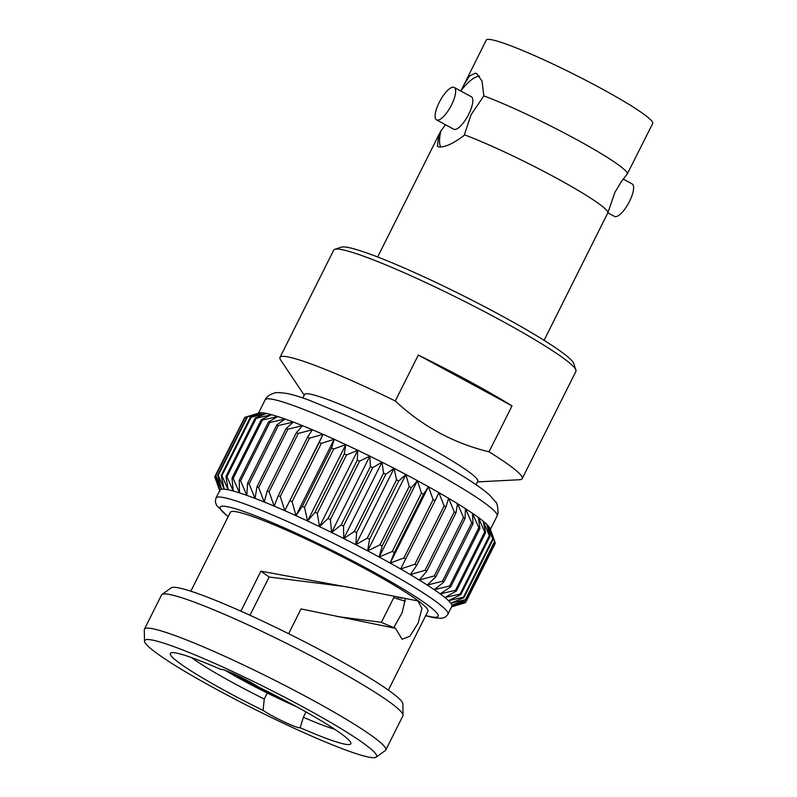 <?xml version="1.0" encoding="UTF-8"?>
<svg xmlns="http://www.w3.org/2000/svg" width="797" height="797" viewBox="0 0 797 797"><rect width="100%" height="100%" fill="white"/><g stroke="black" fill="none" stroke-linecap="round" stroke-linejoin="round"><path stroke-width="1.2" d="M627.418 173.746A93.08 8.737 -153.4 0 0 575.145 138.788A93.08 8.737 -153.4 0 0 483.829 95.879L471.077 114.718L464.342 134.793A93.08 8.737 26.6 0 1 555.658 177.701A93.08 8.737 26.6 0 1 607.922 212.66L614.935 192.276L621.261 181.736L627.418 173.746L652.703 123.455A93.08 8.737 -153.4 0 0 587.21 81.025A93.08 8.737 -153.4 0 0 492.167 39.85A93.08 8.737 -153.4 0 0 486.25 40.099L461.184 90.39A41.364 13.539 118.5 0 1 479.455 76.074M440.651 146.947A41.364 13.539 118.5 0 1 440.89 130.897L445.513 124.75M191.469 657.565A91.077 8.548 -153.4 0 0 264.265 699.029L263.06 710.406A100.93 9.474 26.6 0 1 171.146 652.823A100.93 9.474 26.6 0 1 176.755 653.141A100.93 9.474 26.6 0 1 220.998 669.49A22.655 2.122 -153.4 0 1 222.353 669.51A22.655 2.122 -153.4 0 1 239.16 676.354A22.655 2.122 -153.4 0 1 258.128 686.805A100.93 9.474 26.6 0 1 350.839 742.804A100.93 9.474 26.6 0 1 300.19 727.731L303.348 717.26A91.077 8.548 -153.4 0 0 334.87 729.365M436.577 119.909L453.752 129.224A18.47 6.047 -61.5 0 0 454.33 129.433A18.47 6.047 -61.5 0 0 468.307 115.057A18.47 6.047 -61.5 0 0 471.366 96.756L454.18 87.441A18.47 6.047 118.5 0 1 451.122 105.742A18.47 6.047 118.5 0 1 437.145 120.108A18.47 6.047 118.5 0 1 436.577 119.909A18.47 6.047 118.5 0 1 439.635 101.598A18.47 6.047 118.5 0 1 453.613 87.232A18.47 6.047 118.5 0 1 454.18 87.441M483.829 95.879L482.055 81.135L476.835 73.673L475.48 73.165L469.533 75.914L463.545 85.458M623.194 179.086L632.131 183.938A18.47 6.047 118.5 0 1 629.072 202.239A18.47 6.047 118.5 0 1 615.095 216.615A18.47 6.047 118.5 0 1 614.527 216.405L607.862 212.789M460.845 91.047L461.184 90.39M440.89 130.897L438.719 135.042L437.394 146.399L438.599 146.817C444.308 147.654 452.756 143.908 463.944 135.59L464.342 134.793M402.136 598.129A83.575 7.84 26.6 0 1 399.387 597.72A83.575 7.84 26.6 0 1 397.384 597.262M152.845 640.18A129.712 12.174 -153.4 0 0 144.486 641.127A129.712 12.174 -153.4 0 0 238.672 701.101A129.712 12.174 -153.4 0 0 368.344 757.04A129.712 12.174 -153.4 0 0 376.174 757.15A129.712 12.174 -153.4 0 0 288.066 698.999A129.712 12.174 -153.4 0 0 152.845 640.18M376.174 757.15L385.359 750.515A134.962 12.662 -153.4 0 0 385.778 750.027A134.962 12.662 -153.4 0 0 290.805 688.508A134.962 12.662 -153.4 0 0 152.994 628.803A134.962 12.662 -153.4 0 0 144.426 629.172A134.962 12.662 -153.4 0 0 144.297 629.799L144.486 641.127M385.778 750.027L402.913 715.816A134.962 12.662 -153.4 0 0 403.043 715.188A134.962 12.662 -153.4 0 0 305.052 652.783A134.962 12.662 -153.4 0 0 170.13 594.592A134.962 12.662 -153.4 0 0 161.99 594.472A134.962 12.662 -153.4 0 0 161.562 594.951L144.426 629.172M403.043 715.188L402.864 703.851A129.712 12.174 -153.4 0 0 308.668 643.876A129.712 12.174 -153.4 0 0 179.006 587.947A129.712 12.174 -153.4 0 0 171.176 587.837L161.99 594.472M288.634 633.715L301.037 608.928L395.461 628.305L402.106 639.274L409.947 636.215L418.186 622.945L421.962 608.42L417.947 600.958L345.729 586.662L269.127 577.028L249.979 615.264M393.778 627.598L402.156 612.664L405.344 598.677M336.962 616.489L380.996 622.268L395.461 628.305M388.378 690.132L427.909 611.189A110.464 10.371 -153.4 0 0 350.182 560.829A110.464 10.371 -153.4 0 0 237.376 511.963A110.464 10.371 -153.4 0 0 230.363 512.262L190.832 591.205M494.668 541.332L489.089 526.857L493.124 539.31L463.904 597.67L450.853 603.219L465.438 599.683L494.668 541.332A140.352 13.17 -153.4 0 1 494.867 541.701L490.095 528.56A129.712 12.174 -153.4 0 0 489.089 526.857A129.712 12.174 -153.4 0 0 486.748 524.296A129.712 12.174 -153.4 0 0 483.171 521.168A129.712 12.174 -153.4 0 0 478.399 517.492A129.712 12.174 -153.4 0 0 472.482 513.318A129.712 12.174 -153.4 0 0 465.488 508.695A129.712 12.174 -153.4 0 0 457.498 503.664A129.712 12.174 -153.4 0 0 448.591 498.284A129.712 12.174 -153.4 0 0 438.868 492.616A129.712 12.174 -153.4 0 0 428.437 486.718A129.712 12.174 -153.4 0 0 417.409 480.661A129.712 12.174 -153.4 0 0 405.912 474.504A129.712 12.174 -153.4 0 0 394.067 468.317A129.712 12.174 -153.4 0 0 382.002 462.17A129.712 12.174 -153.4 0 0 369.848 456.133A129.712 12.174 -153.4 0 0 357.743 450.265A129.712 12.174 -153.4 0 0 345.818 444.636A129.712 12.174 -153.4 0 0 334.202 439.296A129.712 12.174 -153.4 0 0 323.024 434.325A129.712 12.174 -153.4 0 0 312.404 429.752A129.712 12.174 -153.4 0 0 302.471 425.648A129.712 12.174 -153.4 0 0 293.316 422.051A129.712 12.174 -153.4 0 0 285.047 419.003A129.712 12.174 -153.4 0 0 277.745 416.532A129.712 12.174 -153.4 0 0 271.508 414.659A129.712 12.174 -153.4 0 0 266.397 413.424L251.135 417.279L221.915 475.63L228.161 489.786A129.712 12.174 -153.4 0 0 224.226 489.189A129.712 12.174 -153.4 0 0 221.516 489.228A129.712 12.174 -153.4 0 0 220.062 489.926A129.712 12.174 -153.4 0 0 219.922 490.135L215.977 498.015A129.712 12.174 -153.4 0 1 224.216 497.667A129.712 12.174 -153.4 0 1 356.667 555.041A129.712 12.174 -153.4 0 1 447.944 614.178C445.692 617.177 444.457 619.428 432.731 617.486L425.648 615.712M493.124 539.31A140.352 13.17 -153.4 0 0 492.685 538.832L486.748 524.296L490.035 536.281A140.352 13.17 -153.4 0 0 489.358 535.694L483.171 521.168L485.622 532.645A140.352 13.17 -153.4 0 0 484.725 531.958L478.399 517.492L479.943 528.441A140.352 13.17 -153.4 0 0 478.828 527.654L472.482 513.318L473.049 523.719A140.352 13.17 -153.4 0 0 471.734 522.842L465.488 508.695L465.03 518.528A140.352 13.17 -153.4 0 0 463.525 517.572L457.498 503.664L455.964 512.919A140.352 13.17 -153.4 0 0 454.28 511.903L448.591 498.284L445.941 506.962A140.352 13.17 -153.4 0 0 444.118 505.896L438.868 492.616L435.092 500.715A140.352 13.17 -153.4 0 0 433.13 499.609L428.437 486.718L423.526 494.25A140.352 13.17 -153.4 0 0 421.454 493.114L417.409 480.661L411.372 487.644A140.352 13.17 -153.4 0 0 409.2 486.489L405.912 474.504L398.749 480.96A140.352 13.17 -153.4 0 0 396.517 479.794L394.067 468.317L385.818 474.275A140.352 13.17 -153.4 0 0 383.546 473.119L382.002 462.17L372.707 467.67A140.352 13.17 -153.4 0 0 370.416 466.524L369.848 456.133L359.557 461.194A140.352 13.17 -153.4 0 0 357.285 460.098L357.743 450.265L346.526 454.948A140.352 13.17 -153.4 0 0 344.284 453.882L345.818 444.636L333.744 448.98A140.352 13.17 -153.4 0 0 331.562 447.974L334.202 439.296L321.35 443.361A140.352 13.17 -153.4 0 0 319.248 442.425L323.024 434.325L309.495 438.151A140.352 13.17 -153.4 0 0 307.493 437.294L312.404 429.752L298.297 433.409A140.352 13.17 -153.4 0 0 296.424 432.641L302.471 425.648L287.876 429.194A140.352 13.17 -153.4 0 0 286.153 428.517L293.316 422.051L278.352 425.538A140.352 13.17 -153.4 0 0 276.798 424.96L285.047 419.003L269.824 422.49A140.352 13.17 -153.4 0 0 268.459 422.021L277.745 416.532L262.402 420.079A140.352 13.17 -153.4 0 0 261.227 419.73L271.508 414.659L256.146 418.335A140.352 13.17 -153.4 0 0 255.179 418.106L266.397 413.424A129.712 12.174 -153.4 0 0 262.462 412.816A129.712 12.174 -153.4 0 0 259.752 412.866A129.712 12.174 -153.4 0 0 259.274 412.976L245.048 417.259A140.352 13.17 -153.4 0 0 244.769 417.389L215.549 475.739L220.062 489.926L214.811 476.646A140.352 13.17 -153.4 0 0 214.782 476.895L219.872 491.251M476.038 484.686L477.762 481.239A96.855 9.086 -153.4 0 0 409.608 437.085A96.855 9.086 -153.4 0 0 310.71 394.236A96.855 9.086 -153.4 0 0 304.564 394.495L302.83 397.952M477.433 481.906L519.634 479.724A135.43 12.712 -153.4 0 0 522.184 478.678A135.43 12.712 -153.4 0 0 489.029 451.819L512.023 405.882A135.43 12.712 -153.4 0 0 418.295 355.054L395.292 400.991C422.31 426.265 453.563 443.212 489.029 451.819M395.292 400.991A135.43 12.712 -153.4 0 0 288.594 357.036A135.43 12.712 -153.4 0 0 279.996 357.405A135.43 12.712 -153.4 0 0 280.693 360.075L304.225 395.173M522.184 478.678L575.922 371.372A135.43 12.712 -153.4 0 0 575.922 370.027A135.43 12.712 -153.4 0 0 475.002 306.725A135.43 12.712 -153.4 0 0 342.331 249.72A135.43 12.712 -153.4 0 0 334.81 249.292A135.43 12.712 -153.4 0 0 333.734 250.089L279.996 357.405M334.81 249.292L341.365 247.14A130.509 12.244 26.6 0 1 348.618 247.558A130.509 12.244 26.6 0 1 476.467 302.481A130.509 12.244 26.6 0 1 573.71 363.492L575.922 370.027M224.963 670.257A73.872 6.934 -153.4 0 0 296.544 706.71M230.971 672.608A65.005 6.097 -153.4 0 0 285.386 700.712M512.023 405.882L418.295 355.054M244.38 418.176L214.811 476.646M251.135 417.279A140.352 13.17 -153.4 0 0 250.388 417.17L262.462 412.816L247.419 416.921A140.352 13.17 -153.4 0 0 246.911 416.931L259.752 412.866L251.165 415.406M451.61 606.836L465 602.811A140.352 13.17 -153.4 0 0 465.279 602.681L451.75 606.507L466.016 601.775L495.236 543.424A140.352 13.17 -153.4 0 0 495.266 543.165L494.798 541.83M215.25 478.24L219.653 490.673M245.048 417.259L215.828 475.61L221.516 489.228L217.691 475.281L246.911 416.931M247.419 416.921L218.199 475.271L224.226 489.189L221.167 475.52L250.388 417.17M218.199 475.271A140.352 13.17 -153.4 0 0 217.691 475.281M221.915 475.63A140.352 13.17 -153.4 0 0 221.167 475.52M256.146 418.335L226.926 476.696L233.272 491.032L232.007 478.08L261.227 419.73M262.402 420.079L233.172 478.439L239.508 492.895A129.712 12.174 -153.4 0 0 233.272 491.032A129.712 12.174 -153.4 0 0 228.161 489.786L225.959 476.457L255.179 418.106M226.926 476.696A140.352 13.17 -153.4 0 0 225.959 476.457M233.172 478.439A140.352 13.17 -153.4 0 0 232.007 478.08M269.824 422.49L240.604 480.84L246.801 495.365L247.568 483.321L276.798 424.96M278.352 425.538L249.132 483.889L255.07 498.424A129.712 12.174 -153.4 0 0 246.801 495.365A129.712 12.174 -153.4 0 0 239.508 492.895L239.23 480.382L268.459 422.021M240.604 480.84A140.352 13.17 -153.4 0 0 239.23 480.382M249.132 483.889A140.352 13.17 -153.4 0 0 247.568 483.321M287.876 429.194L258.656 487.545L264.225 502.02L267.204 490.992L296.424 432.641M298.297 433.409L269.077 491.769L274.168 506.125A129.712 12.174 -153.4 0 0 264.225 502.02A129.712 12.174 -153.4 0 0 255.07 498.424L256.933 486.867L286.153 428.517M258.656 487.545A140.352 13.17 -153.4 0 0 256.933 486.867M269.077 491.769A140.352 13.17 -153.4 0 0 267.204 490.992M309.495 438.151L280.275 496.511L284.788 510.688L319.248 442.425M323.024 434.325L284.788 510.688A129.712 12.174 -153.4 0 0 274.168 506.125L278.273 495.644L307.493 437.294M280.275 496.511A140.352 13.17 -153.4 0 0 278.273 495.644M321.35 443.361L292.13 501.712L295.966 515.669L302.332 506.334L331.562 447.974M334.202 439.296L295.966 515.669A129.712 12.174 -153.4 0 0 284.788 510.688M292.13 501.712A140.352 13.17 -153.4 0 0 290.028 500.775M333.744 448.98L304.524 507.33L307.572 520.999L315.054 512.242L344.284 453.882M345.818 444.636L307.572 520.999A129.712 12.174 -153.4 0 0 295.966 515.669M304.524 507.33A140.352 13.17 -153.4 0 0 302.332 506.334M346.526 454.948L317.306 513.298L319.497 526.628L328.055 518.448L357.285 460.098M357.743 450.265L319.497 526.628A129.712 12.174 -153.4 0 0 307.572 520.999M317.306 513.298A140.352 13.17 -153.4 0 0 315.054 512.242M359.557 461.194L330.337 519.554L331.602 532.496L341.196 524.884L370.416 466.524M369.848 456.133L331.602 532.496A129.712 12.174 -153.4 0 0 319.497 526.628M330.337 519.554A140.352 13.17 -153.4 0 0 328.055 518.448M372.707 467.67L343.487 526.02L343.756 538.543L354.326 531.479L383.546 473.119M382.002 462.17L343.756 538.543A129.712 12.174 -153.4 0 0 331.602 532.496M343.487 526.02A140.352 13.17 -153.4 0 0 341.196 524.884M385.818 474.275L356.598 532.635L355.821 544.68L367.297 538.154L396.517 479.794M394.067 468.317L355.821 544.68A129.712 12.174 -153.4 0 0 343.756 538.543M356.598 532.635A140.352 13.17 -153.4 0 0 354.326 531.479M398.749 480.96L369.529 539.32L367.676 550.866L379.98 544.839L409.2 486.489M405.912 474.504L367.676 550.866A129.712 12.174 -153.4 0 0 355.821 544.68M369.529 539.32A140.352 13.17 -153.4 0 0 367.297 538.154M411.372 487.644L382.142 545.995L379.173 557.023L392.234 551.464L421.454 493.114M417.409 480.661L379.173 557.023A129.712 12.174 -153.4 0 0 367.676 550.866M382.142 545.995A140.352 13.17 -153.4 0 0 379.98 544.839M423.526 494.25L394.306 552.61L390.201 563.081L403.91 557.96L433.13 499.609M428.437 486.718L390.201 563.081A129.712 12.174 -153.4 0 0 379.173 557.023M394.306 552.61A140.352 13.17 -153.4 0 0 392.234 551.464M435.092 500.715L400.632 568.978L414.888 564.246L444.118 505.896M405.872 559.066A140.352 13.17 -153.4 0 0 403.91 557.96M445.941 506.962L416.721 565.312L410.345 574.647L425.06 570.263L454.28 511.903M416.721 565.312A140.352 13.17 -153.4 0 0 414.888 564.246M455.964 512.919L426.734 571.27L419.252 580.027L434.305 575.932L463.525 517.572M426.734 571.27A140.352 13.17 -153.4 0 0 425.06 570.263M465.03 518.528L435.81 576.879L427.252 585.058L442.514 581.202L471.734 522.842M435.81 576.879A140.352 13.17 -153.4 0 0 434.305 575.932M473.049 523.719L443.829 582.069L434.235 589.69L449.608 586.014L478.828 527.654M443.829 582.069A140.352 13.17 -153.4 0 0 442.514 581.202M479.943 528.441L450.723 586.801L440.153 593.865L455.505 590.308L484.725 531.958M450.723 586.801A140.352 13.17 -153.4 0 0 449.608 586.014M485.622 532.645L456.402 591.005L444.925 597.531L460.138 594.044L489.358 535.694M456.402 591.005A140.352 13.17 -153.4 0 0 455.505 590.308M490.035 536.281L460.815 594.642L448.502 600.669L463.465 597.182L492.685 538.832M460.815 594.642A140.352 13.17 -153.4 0 0 460.138 594.044M494.867 541.701L465.647 600.051L451.939 605.182L466.046 601.526L495.266 543.165M465.279 602.681L465.677 601.884M447.944 614.178L451.889 606.298A129.712 12.174 -153.4 0 0 451.939 605.182A129.712 12.174 -153.4 0 0 450.853 603.219A129.712 12.174 -153.4 0 0 448.502 600.669A129.712 12.174 -153.4 0 0 444.925 597.531A129.712 12.174 -153.4 0 0 440.153 593.865A129.712 12.174 -153.4 0 0 434.235 589.69A129.712 12.174 -153.4 0 0 427.252 585.058A129.712 12.174 -153.4 0 0 419.252 580.027A129.712 12.174 -153.4 0 0 410.345 574.647A129.712 12.174 -153.4 0 0 400.632 568.978A129.712 12.174 -153.4 0 0 390.201 563.081M358.232 589.063L260.918 571.17L240.883 611.169M269.127 577.028L260.918 571.17M303.348 717.26L306.008 711.95M267.274 693.011L264.265 699.029M405.364 601.048A91.077 8.548 26.6 0 1 393.778 597.62M263.06 710.406A22.655 2.122 -153.4 0 0 284.848 722.202A22.655 2.122 -153.4 0 0 300.19 727.731M544.092 340.349L607.922 212.66M425.747 615.513A121.901 11.437 -153.4 0 0 430.4 616.639A121.901 11.437 -153.4 0 0 369.798 570.004A121.901 11.437 -153.4 0 0 227.882 506.812A121.901 11.437 -153.4 0 0 228.201 516.586M265.152 399.815C265.092 399.436 267.483 394.973 274.307 393.13C275.523 392.323 279.867 392.463 287.348 393.539C293.256 394.784 300.519 396.996 309.126 400.184L347.153 415.875C389.972 434.933 443.162 462.987 470.888 481.249C479.186 486.608 485.652 491.45 490.285 495.764L495.326 501.612C496.979 502.379 497.876 506.324 498.025 513.457L497.119 515.968A129.712 12.174 -153.4 0 0 405.842 456.84A129.712 12.174 -153.4 0 0 273.391 399.466A129.712 12.174 -153.4 0 0 265.152 399.815L258.437 413.235M438.719 135.042L377.639 256.993M381.365 622.417L394.256 596.664M497.119 515.968L490.394 529.387M219.653 490.683L218.278 486.937M228.101 516.785L216.455 505.218L215.329 501.532L215.977 498.015"/></g></svg>
